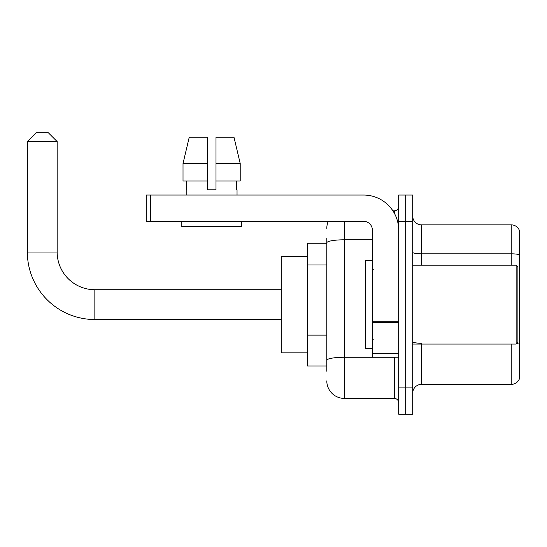 <?xml version="1.0" encoding="UTF-8"?>
<svg xmlns="http://www.w3.org/2000/svg" width="547" height="547" viewBox="0 0 547 547"><rect width="100%" height="100%" fill="white"/><g stroke="black" fill="none" stroke-linecap="round" stroke-linejoin="round"><path stroke-width="0.82" d="M326.798 371.242L326.798 242.841L326.798 243.258L307.51 243.258L307.51 365.984L326.798 365.984M398.681 387.898L398.681 414.195L405.689 414.195L405.689 387.898L405.689 414.195L412.705 414.195L412.705 387.898L405.689 387.898L405.689 221.344L405.689 387.898L398.681 387.898L398.681 221.344L405.689 221.344L405.689 195.047L405.689 221.344L412.705 221.344L412.705 387.898M412.705 221.344L412.705 195.047L398.681 195.047L398.681 221.344M344.33 221.344L344.33 398.414L394.298 398.414L394.298 357.218M392.896 210.821L394.298 210.821A4.383 4.383 0 0 0 398.681 206.438M326.798 363.352L326.798 360.309A17.531 3.043 180 0 1 344.33 357.266L394.298 357.266A4.383 0.759 0 0 0 395.816 357.218M372.384 239.798L344.33 239.798A17.531 3.043 180 0 0 326.798 242.841L326.798 238M398.681 402.797A4.383 4.383 0 0 0 394.298 398.414M326.798 228.352A17.531 17.531 0 0 1 328.262 221.344M344.33 398.414A17.531 17.531 0 0 1 326.798 380.883M412.705 393.156A8.766 8.766 0 0 1 421.47 384.391L511.233 384.391L511.233 344.07M519.65 231.162A8.766 8.766 0 0 0 511.233 224.851A8.766 8.766 0 0 1 519.65 231.162L519.65 378.08A8.766 8.766 0 0 1 511.233 384.391M519.65 254.923A8.766 1.525 180 0 0 511.233 253.822L511.233 224.851L421.47 224.851A8.766 8.766 0 0 1 412.705 216.086A8.766 8.766 0 0 0 421.47 224.851L421.47 265.172M519.65 255.039L519.65 344.337A8.766 1.525 180 0 0 516.648 343.564M215.997 189.782L207.231 189.782L215.997 189.782L207.231 189.782L215.997 189.782L215.997 137.188L233.979 137.188L240.208 163.485L240.208 181.016L215.997 181.016M207.231 163.485L207.231 181.016L207.231 163.485L183.019 163.485L189.248 137.188L183.019 163.485L189.248 137.188L207.231 137.188L207.231 189.782M281.213 319.523L94.85 319.523A67.5 67.5 0 0 1 27.35 252.023L27.35 141.57L36.116 132.805L48.389 132.805L57.155 141.57L27.35 141.57M94.85 319.523L94.85 289.719A37.695 37.695 0 0 1 57.155 252.023L57.155 141.57M307.51 256.406L281.213 256.406L281.213 352.836L307.51 352.836M398.681 357.218L372.384 357.218L372.384 321.766L398.681 321.766M398.681 230.109A35.063 35.063 0 0 0 363.611 195.047L150.603 195.047L150.603 221.344L363.611 221.344A8.766 8.766 0 0 1 372.384 230.109L372.384 321.766M150.603 221.344L146.22 221.344L146.22 195.047L150.603 195.047M186.192 189.782L186.568 189.782L186.192 189.782L186.192 195.047M237.036 189.782L236.653 189.782L237.036 189.782L237.036 195.047M236.653 181.016L236.653 189.782M186.568 189.782L186.568 181.016M181.809 221.344L181.809 226.602L241.418 226.602L241.418 221.344M207.231 181.016L183.019 181.016L183.019 163.485M240.208 163.485L233.979 137.188L240.208 163.485L215.997 163.485M516.142 265.172L517.9 266.922L517.9 342.313L516.142 344.07L516.142 265.172L412.705 265.172M372.384 260.789L365.369 260.789L365.369 348.453L372.384 348.453M326.798 264.987L307.51 264.987M326.798 335.12L307.51 335.12M394.298 213.132L394.298 210.821M421.47 344.07L421.47 384.391M511.233 265.172L511.233 253.822L421.47 253.822A8.766 1.525 0 0 1 412.705 252.304M421.47 343.236A8.766 1.525 -0 0 1 412.705 341.718M27.35 252.023L57.155 252.023M398.681 322.532L372.384 322.532M372.384 353.594L398.681 353.594M281.213 289.719L94.85 289.719M412.705 344.07L516.142 344.07M373.259 269.555L372.384 268.68M373.259 339.68L372.384 340.562"/></g></svg>
